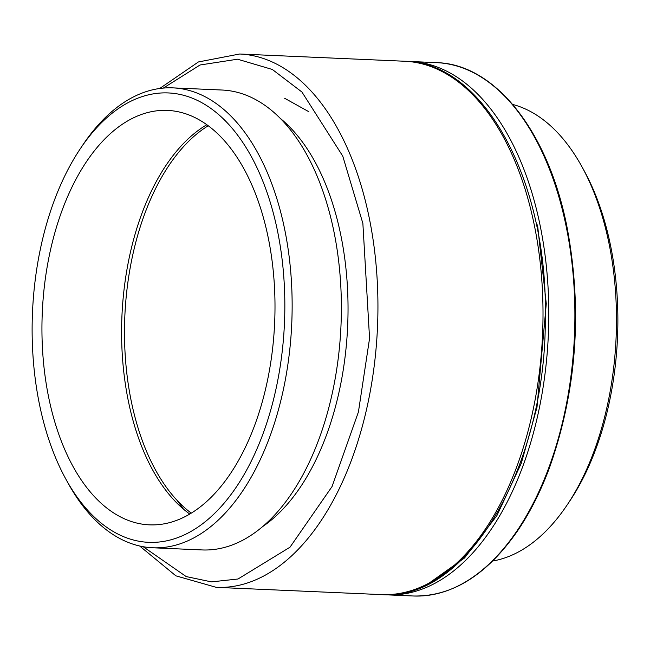 <?xml version="1.0" encoding="UTF-8"?>
<svg xmlns="http://www.w3.org/2000/svg" width="650" height="650" viewBox="0 0 650 650"><rect width="100%" height="100%" fill="white"/><g stroke="black" fill="none" stroke-linecap="round" stroke-linejoin="round"><path stroke-width="0.97" d="M262.405 526.76A221.422 124.134 -87.5 0 0 341.453 238.347A221.422 124.134 -87.5 0 0 280.321 118.414M152.734 547.771L201.971 549.933A230.173 129.041 -87.5 0 0 334.523 234.593A230.173 129.041 -87.5 0 0 222.137 90.033L172.908 87.872A230.173 129.041 92.5 0 1 285.293 232.432A230.173 129.041 92.5 0 1 152.734 547.771A230.173 129.041 92.5 0 1 68.112 483.226L65.934 479.261A224.924 126.1 92.5 0 1 80.438 148.525A224.924 126.1 92.5 0 1 278.151 234.187A224.924 126.1 92.5 0 1 223.218 504.229A224.924 126.1 92.5 0 1 65.934 479.261M80.438 148.525L82.956 144.763A230.173 129.041 92.5 0 1 172.908 87.872M206.838 124.711A207.415 116.285 -87.5 0 0 127.758 398.076A207.415 116.285 -87.5 0 0 189.759 514.044M48.116 394.582A207.415 116.285 92.5 0 1 167.57 110.411A207.415 116.285 92.5 0 1 274.649 322.725A207.415 116.285 92.5 0 1 149.386 524.851A207.415 116.285 92.5 0 1 48.116 394.582M512.696 104.447A230.173 129.041 92.5 0 1 581.888 166.652L584.066 170.609A224.924 126.1 92.5 0 1 569.562 501.353L567.044 505.107A230.173 129.041 92.5 0 1 492.676 561.015M581.888 166.652A230.173 129.041 92.5 0 1 567.044 505.107M216.287 587.356L381.363 594.596A266.931 149.654 -87.5 0 0 542.563 334.482A266.931 149.654 -87.5 0 0 404.755 61.246L239.679 54.007A266.931 149.654 92.5 0 1 377.488 327.243A266.931 149.654 92.5 0 1 216.287 587.356L175.866 575.827L139.653 546M163.321 88.083L200.037 64.992L237.559 59.207L272.334 69.469L301.941 92.032L342.769 156.146L362.871 223.413L369.566 338.382L358.426 411.938L332.061 486.533L290.006 547.194L238.014 579.004L211.445 581.88L186.201 576.574L143.203 546.723M191.254 513.142A207.415 116.285 92.5 0 1 124.841 316.16A207.415 116.285 92.5 0 1 208.244 125.742M565.971 225.453A266.931 149.654 92.5 0 1 413.213 595.993C451.563 596.806 486.005 575.591 516.539 532.366C529.506 513.573 540.572 491.798 549.738 467.041C576.981 389.391 582.652 308.969 566.759 225.786C547.82 130.934 494.886 64.082 436.613 62.644A266.931 149.654 92.5 0 1 565.971 225.453M436.613 62.644L410.548 61.498A266.931 149.654 92.5 0 1 548.356 334.734A266.931 149.654 92.5 0 1 387.148 594.847L413.213 595.993M537.534 224.932L546.268 303.672L536.997 407.282L521.3 463.279L496.876 515.653L464.523 557.976L426.904 584.691M239.679 54.007L198.412 61.953L159.721 88.489M381.363 594.596C467.951 601.851 546.431 464.896 545.309 317.151C547.844 181.854 484.218 62.181 404.755 61.246M177.198 500.508L183.511 509.169M384.28 594.677L387.148 594.847M410.548 61.498L407.664 61.425M284.594 98.248L308.75 111.662"/></g></svg>
